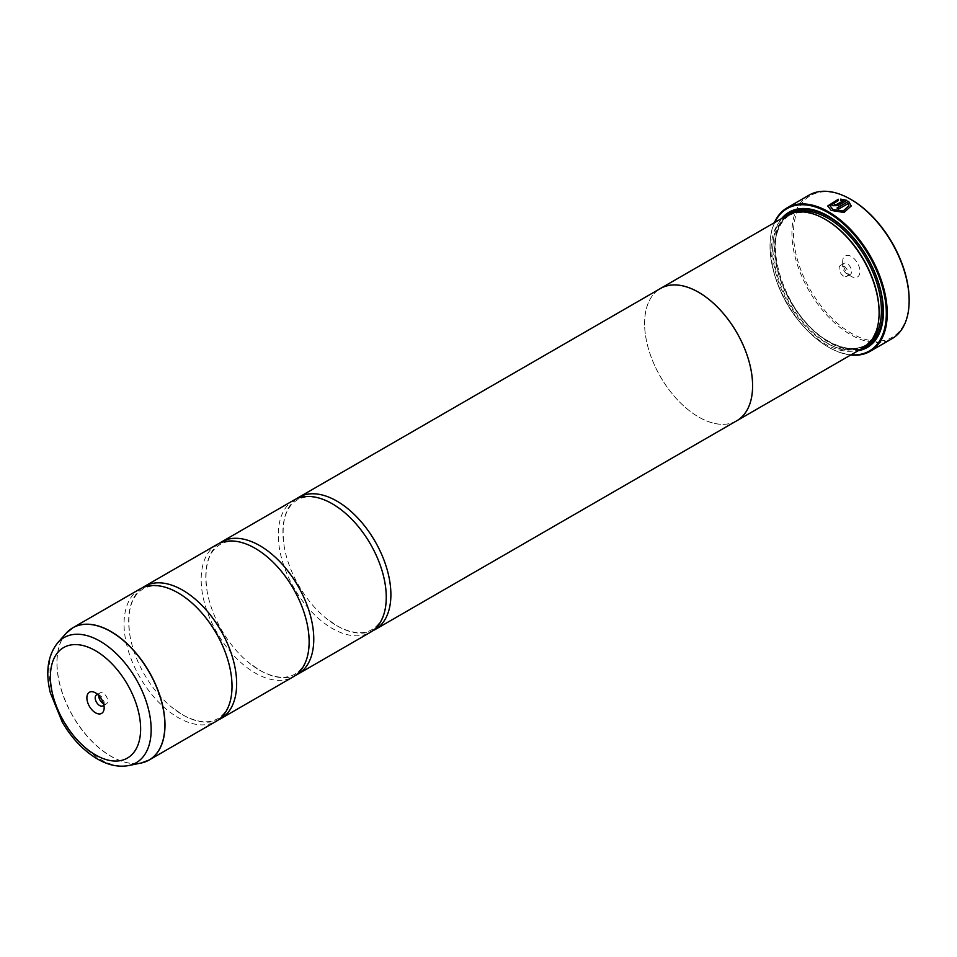 <?xml version="1.0" encoding="UTF-8"?>
<svg xmlns="http://www.w3.org/2000/svg" width="957" height="957" viewBox="0 0 957 957"><rect width="100%" height="100%" fill="white"/><g stroke="black" fill="none" stroke-linecap="round" stroke-linejoin="round"><path stroke-width="0.72" stroke-dasharray="4.79 3.59" d="M139.866 589.069A76.345 44.082 -120 0 0 128.166 650.246A76.345 44.082 -120 0 0 178.038 717.523A76.345 44.082 -120 0 0 216.21 721.303M216.988 544.533A76.345 44.082 -120 0 0 205.288 605.721A76.345 44.082 -120 0 0 255.16 672.998A76.345 44.082 -120 0 0 293.332 676.778M294.11 500.009A76.345 44.082 -120 0 0 282.399 561.197A76.345 44.082 -120 0 0 332.282 628.474A76.345 44.082 -120 0 0 370.455 632.254M851.24 205.946L843.99 212.633L831.178 210.588L827.745 205.946M838.32 199.271L838.32 200.671L830.09 206.006M834.36 203.973A82.888 47.862 60 0 1 834.504 204.044L834.504 204.942M846.933 200.36L837.83 205.791L832.841 205.899L831.812 204.511M909.15 300.307A81.8 47.228 60 0 1 851.311 333.263A81.8 47.228 60 0 1 793.473 233.077A81.8 47.228 60 0 1 851.311 199.678M809.096 195.132A82.888 47.862 -120 0 0 796.391 261.56A82.888 47.862 -120 0 0 850.534 334.603A82.888 47.862 -120 0 0 891.984 338.706M103.811 704.807A6.328 3.649 -120 0 0 104.157 703A6.328 3.649 -120 0 0 99.684 695.261L95.521 692.856L99.684 695.261A6.328 3.649 -120 0 0 97.949 694.662M103.523 703.694A6.328 3.649 -120 0 0 106.394 703.85A6.328 3.649 -120 0 0 107.363 698.777A6.328 3.649 -120 0 0 103.224 693.203A6.328 3.649 -120 0 0 100.066 692.892A6.328 3.649 -120 0 0 98.762 695.464M851.311 276.441L851.311 276.441A12.214 7.058 60 0 1 842.674 261.488A12.214 7.058 60 0 1 851.311 256.5A12.214 7.058 60 0 1 859.948 271.465A12.214 7.058 60 0 1 851.311 276.441L847.148 274.037A6.328 3.649 60 0 1 842.674 266.297A6.328 3.649 60 0 1 843.978 263.402A6.328 3.649 60 0 1 847.148 263.713A6.328 3.649 60 0 1 851.275 269.288A6.328 3.649 60 0 1 850.306 274.36A6.328 3.649 60 0 1 847.148 274.037L851.311 276.441M843.596 276.095A6.328 3.649 60 0 1 839.468 270.52A6.328 3.649 60 0 1 840.437 265.448A6.328 3.649 60 0 1 843.596 265.759A6.328 3.649 60 0 1 847.735 271.333A6.328 3.649 60 0 1 846.754 276.406A6.328 3.649 60 0 1 843.596 276.095M774.739 222.479A82.23 47.479 -120 0 0 770.026 246.26A82.23 47.479 -120 0 0 828.176 346.972A82.23 47.479 -120 0 0 851.12 354.772M850.725 355.011A82.888 47.862 60 0 1 828.63 347.247L828.63 347.247A82.888 47.862 60 0 1 770.026 245.722A82.888 47.862 60 0 1 774.345 222.718M825.855 219.691A75.292 43.472 -120 0 0 788.209 215.959A75.292 43.472 -120 0 0 776.677 276.298A75.292 43.472 -120 0 0 825.855 342.642A75.292 43.472 -120 0 0 863.501 346.374A75.292 43.472 -120 0 0 879.1 312.341M786.893 215.469A76.381 44.094 -120 0 0 775.194 276.669A76.381 44.094 -120 0 0 825.09 343.97A76.381 44.094 -120 0 0 863.274 347.762M781.773 218.423A78.127 45.111 -120 0 0 779.656 282.327A78.127 45.111 -120 0 0 828.176 343.623A78.127 45.111 -120 0 0 858.154 350.717M883.419 311.276A77.039 44.477 -120 0 0 883.419 310.834A77.039 44.477 -120 0 0 828.941 216.485L828.176 216.043L828.941 216.485A77.039 44.477 -120 0 0 828.559 216.27M785.745 216.126A77.039 44.477 -120 0 0 780.087 278.977A77.039 44.477 -120 0 0 828.941 342.283A77.039 44.477 -120 0 0 862.125 348.42M142.246 587.849A76.345 44.082 -120 0 0 129.961 635.615A76.345 44.082 -120 0 0 170.944 706.601A76.345 44.082 -120 0 0 182.667 714.843A76.345 44.082 -120 0 0 218.459 719.843M735.658 421.403A76.381 44.094 60 0 1 698.61 417.001A76.381 44.094 60 0 1 649.013 350.705A76.381 44.094 60 0 1 659.313 289.158M219.368 543.325A76.345 44.082 -120 0 0 207.083 591.091A76.345 44.082 -120 0 0 248.066 662.077A76.345 44.082 -120 0 0 259.79 670.319A76.345 44.082 -120 0 0 295.569 675.319M296.491 498.8A76.345 44.082 -120 0 0 284.205 546.567A76.345 44.082 -120 0 0 325.189 617.552A76.345 44.082 -120 0 0 336.912 625.794A76.345 44.082 -120 0 0 372.692 630.795M736.782 420.757A76.345 44.082 60 0 1 698.61 416.965A76.345 44.082 60 0 1 648.726 349.688A76.345 44.082 60 0 1 660.438 288.512M843.165 200.85L840.665 200.563L840.665 199.14M848.895 206.006L848.153 203.733L838.667 209.212A82.888 47.862 -120 0 0 837.004 208.195L837.004 208.016M145.392 761.796A76.345 44.082 60 0 1 111 756.221A76.345 44.082 60 0 1 62.157 692.246A76.345 44.082 60 0 1 69.383 630.149M66.177 633.223A76.321 44.07 -120 0 0 63.21 695.655A76.321 44.07 -120 0 0 110.88 756.269A76.321 44.07 -120 0 0 141.122 763.028M796.045 212.263A75.292 43.472 -120 0 0 790.53 214.631A75.292 43.472 -120 0 0 778.986 274.958A75.292 43.472 -120 0 0 828.176 341.302A75.292 43.472 -120 0 0 865.822 345.034A75.292 43.472 -120 0 0 870.619 341.434M788.879 214.44A76.381 44.094 -120 0 0 779.584 276.202A76.381 44.094 -120 0 0 828.941 341.745A76.381 44.094 -120 0 0 865.152 346.566M128.705 765.564A72.23 41.701 60 0 1 100.09 759.164A72.23 41.701 60 0 1 54.98 701.792A72.23 41.701 60 0 1 57.779 642.709M230.733 672.077C234.034 695.823 229.704 711.35 217.765 718.647C208.626 723.887 196.867 722.583 182.488 714.723L170.944 706.601M189.749 601.092L178.217 592.969C163.838 585.11 152.079 583.806 142.94 589.045C130.989 596.343 126.671 611.87 129.961 635.615M307.855 627.553C311.157 651.298 306.826 666.826 294.888 674.123C285.748 679.362 273.989 678.058 259.61 670.199L248.066 662.077M266.871 556.567L255.34 548.445C240.961 540.585 229.202 539.281 220.062 544.521C208.112 551.818 203.793 567.345 207.083 591.091M384.977 583.028C388.279 606.774 383.948 622.301 371.998 629.586C362.87 634.838 351.111 633.534 336.732 625.675L325.189 617.552M343.994 512.043L332.462 503.92C318.083 496.061 306.324 494.757 297.184 499.997C285.234 507.294 280.915 522.809 284.205 546.567M100.066 692.892L96.513 694.938M842.674 266.297L842.674 261.488M840.437 265.448L843.978 263.402M788.209 215.959L790.53 214.631C757.095 229.477 782.934 317.82 828.714 341.254C843.296 349.365 855.654 350.621 865.822 345.034L863.501 346.374M883.419 310.834L883.419 311.719M846.754 276.406L850.306 274.36M106.394 703.85L102.842 705.895M104.157 703L104.157 707.809"/><path stroke-width="1.44" d="M141.122 763.028A76.321 44.07 -120 0 0 162.487 705.488A76.321 44.07 -120 0 0 110.88 631.632A76.321 44.07 -120 0 0 66.177 633.223L57.779 642.709A72.23 41.701 60 0 1 100.09 641.202A72.23 41.701 60 0 1 148.921 711.099A72.23 41.701 60 0 1 128.705 765.564L141.122 763.028L149.172 760.002L216.21 721.303A76.345 44.082 -120 0 0 230.733 672.077A76.345 44.082 -120 0 0 189.749 601.092A76.345 44.082 -120 0 0 178.038 592.85A76.345 44.082 -120 0 0 139.866 589.069L72.828 627.768A76.345 44.082 60 0 1 111 631.548A76.345 44.082 60 0 1 160.884 698.825A76.345 44.082 60 0 1 149.172 760.002A76.345 44.082 60 0 1 145.392 761.796M218.459 719.843A76.345 44.082 -120 0 0 220.84 718.635L293.332 676.778A76.345 44.082 -120 0 0 307.855 627.553A76.345 44.082 -120 0 0 266.871 556.567A76.345 44.082 -120 0 0 255.16 548.325A76.345 44.082 -120 0 0 216.988 544.533L144.495 586.39A76.345 44.082 -120 0 0 142.246 587.849M295.569 675.319A76.345 44.082 -120 0 0 297.962 674.099L370.455 632.254A76.345 44.082 -120 0 0 384.977 583.028A76.345 44.082 -120 0 0 343.994 512.043A76.345 44.082 -120 0 0 332.282 503.789A76.345 44.082 -120 0 0 294.11 500.009L221.617 541.865A76.345 44.082 -120 0 0 219.368 543.325M837.148 208.112L848.596 201.329L837.004 208.016A82.888 47.862 60 0 1 838.667 209.033L848.153 203.554L848.895 205.827L843.093 210.995L832.853 209.451L830.09 205.827L832.841 209.631L843.093 211.174L848.895 205.875M827.745 206.042L838.32 199.451M830.09 205.827L838.32 200.503L838.32 199.271L827.745 205.946L831.178 210.408L843.99 212.466L851.24 205.946L848.596 201.329M848.596 201.508L851.24 206.006M834.504 204.044L834.504 204.942L836.167 204.894L843.165 200.85L836.167 204.714L834.504 204.762L834.504 203.865A82.888 47.862 -120 0 0 832.841 203.063L831.812 204.427L832.841 205.719L837.83 205.623L846.933 200.36L840.665 199.14L840.665 200.396L843.165 200.671M834.504 204.762L834.504 203.865M774.345 222.718A82.888 47.862 60 0 1 787.192 207.777A82.888 47.862 60 0 1 828.63 211.88A82.888 47.862 60 0 1 882.785 284.923A82.888 47.862 60 0 1 870.08 351.351L891.984 338.706A82.888 47.862 -120 0 0 909.15 300.761A82.888 47.862 -120 0 0 850.534 199.235L851.311 199.678A81.8 47.228 60 0 1 909.15 299.864A81.8 47.228 60 0 1 909.15 300.307M851.311 199.678L850.534 199.235A82.888 47.862 -120 0 0 809.096 195.132L787.192 207.777M95.521 692.856A12.214 7.058 -120 0 0 86.884 697.844A12.214 7.058 -120 0 0 95.521 712.798A12.214 7.058 -120 0 0 104.157 707.809A12.214 7.058 -120 0 0 95.521 692.856L95.521 692.856M97.949 694.662A6.328 3.649 -120 0 0 96.513 694.938A6.328 3.649 -120 0 0 95.544 700.01A6.328 3.649 -120 0 0 99.684 705.584A6.328 3.649 -120 0 0 102.842 705.895A6.328 3.649 -120 0 0 103.811 704.807M98.762 695.464A6.328 3.649 -120 0 0 103.224 703.539A6.328 3.649 -120 0 0 103.523 703.694M851.12 354.772A82.23 47.479 -120 0 0 885.129 299.182A82.23 47.479 -120 0 0 828.176 212.681A82.23 47.479 -120 0 0 774.739 222.479M870.08 351.351A82.888 47.862 60 0 1 850.725 355.011M879.1 312.341A75.292 43.472 -120 0 0 879.1 311.898A75.292 43.472 -120 0 0 825.855 219.691L825.09 219.249A76.381 44.094 -120 0 0 786.893 215.469L660.414 288.488A76.381 44.094 60 0 1 698.61 292.268A76.381 44.094 60 0 1 748.506 359.581A76.381 44.094 60 0 1 736.794 420.781A76.381 44.094 60 0 1 735.658 421.403M372.692 630.795A76.345 44.082 -120 0 0 375.084 629.574A76.345 44.082 -120 0 0 386.784 568.398A76.345 44.082 -120 0 0 336.912 501.121A76.345 44.082 -120 0 0 298.74 497.341L660.438 288.512A76.345 44.082 60 0 1 698.61 292.292A76.345 44.082 60 0 1 748.482 359.569A76.345 44.082 60 0 1 736.782 420.757L863.274 347.762A76.381 44.094 -120 0 0 879.1 312.795A76.381 44.094 -120 0 0 825.09 219.249L825.855 219.691M858.154 350.717A78.127 45.111 -120 0 0 883.419 311.719A78.127 45.111 -120 0 0 828.176 216.043L828.176 216.043A78.127 45.111 -120 0 0 781.773 218.423M828.559 216.27A77.039 44.477 -120 0 0 785.745 216.126M220.84 718.635A76.345 44.082 -120 0 0 232.539 657.447A76.345 44.082 -120 0 0 182.667 590.17A76.345 44.082 -120 0 0 144.495 586.39M297.962 674.099A76.345 44.082 -120 0 0 309.661 612.923A76.345 44.082 -120 0 0 259.79 545.646A76.345 44.082 -120 0 0 221.617 541.865M298.74 497.341A76.345 44.082 -120 0 0 296.491 498.8M659.313 289.158A76.381 44.094 60 0 1 660.414 288.488M862.125 348.42A77.039 44.477 -120 0 0 883.419 311.276M840.665 199.307L846.933 200.539M831.812 204.511L832.841 203.063M832.841 203.243A82.888 47.862 60 0 1 834.36 203.973M870.619 341.434A75.292 43.472 -120 0 0 875.846 279.982A75.292 43.472 -120 0 0 828.176 218.352A75.292 43.472 -120 0 0 796.045 212.263M865.152 346.566A76.381 44.094 -120 0 0 879.351 286.083A76.381 44.094 -120 0 0 828.941 217.024A76.381 44.094 -120 0 0 788.879 214.44M95.521 754.917A63.808 36.845 -120 0 0 140.631 728.875A63.808 36.845 -120 0 0 95.521 650.724A63.808 36.845 -120 0 0 50.398 676.778A63.808 36.845 -120 0 0 95.521 754.917M69.383 630.149A76.345 44.082 60 0 1 72.828 627.768L66.177 633.223M909.15 299.864L909.15 300.761M879.1 311.898L879.1 312.795M128.705 765.564C118.477 767.382 108.009 765.157 97.327 758.913C83.51 750.683 71.835 738.433 62.289 722.164L50.326 692.748C45.278 672.053 47.766 655.366 57.779 642.709M375.084 629.574L736.782 420.757"/></g></svg>

